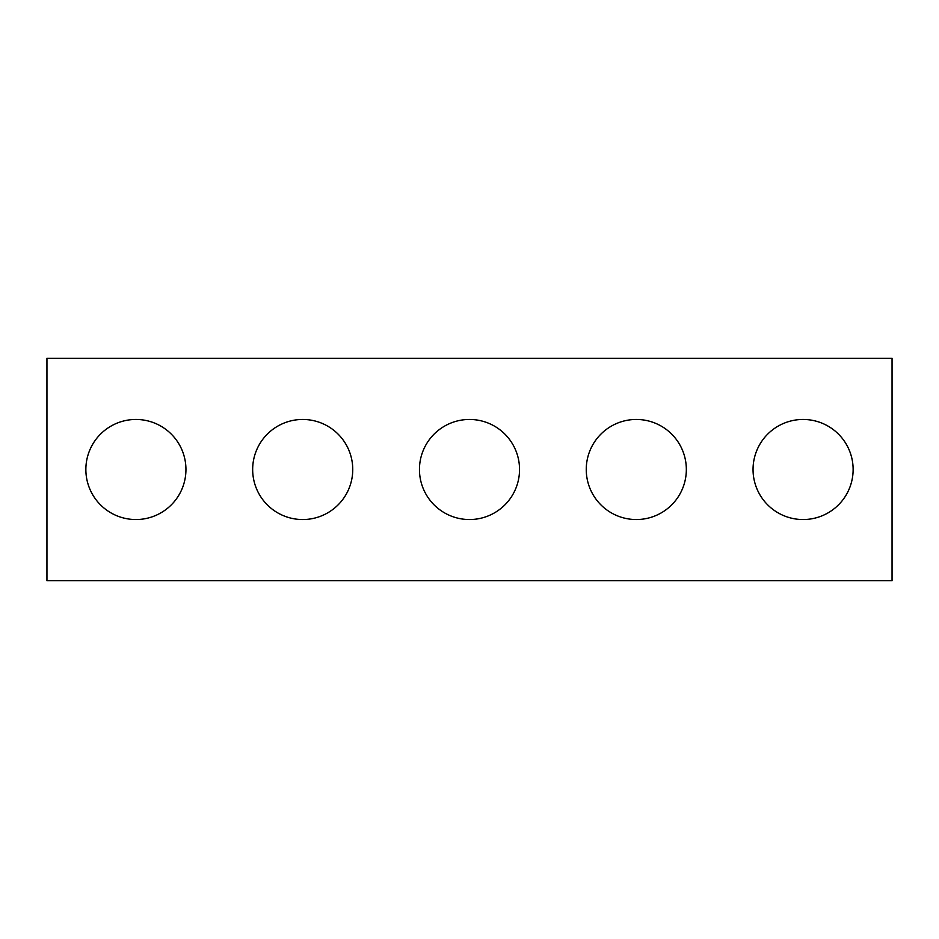 <?xml version="1.0" encoding="UTF-8"?>
<svg xmlns="http://www.w3.org/2000/svg" width="939" height="939" viewBox="0 0 939 939"><rect width="100%" height="100%" fill="white"/><g stroke="black" fill="none" stroke-linecap="round" stroke-linejoin="round"><path stroke-width="1.41" d="M892.05 580.701L46.95 580.701L46.95 358.299L892.05 358.299L892.05 580.701M185.945 469.5A50.037 50.037 0 0 0 110.884 426.165A50.037 50.037 0 0 0 110.884 512.835A50.037 50.037 0 0 0 185.945 469.5M352.747 469.5A50.037 50.037 0 0 0 277.686 426.165A50.037 50.037 0 0 0 277.686 512.835A50.037 50.037 0 0 0 352.747 469.5M519.537 469.5A50.037 50.037 0 0 0 444.476 426.165A50.037 50.037 0 0 0 444.476 512.835A50.037 50.037 0 0 0 519.537 469.5M686.339 469.5A50.037 50.037 0 0 0 611.277 426.165A50.037 50.037 0 0 0 611.277 512.835A50.037 50.037 0 0 0 686.339 469.5M853.128 469.5A50.037 50.037 0 0 0 778.067 426.165A50.037 50.037 0 0 0 778.067 512.835A50.037 50.037 0 0 0 853.128 469.5"/></g></svg>
